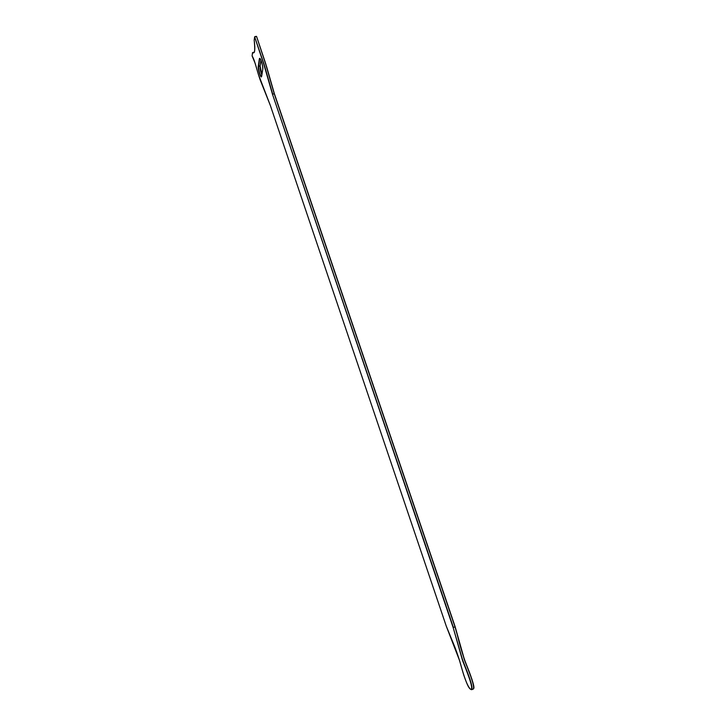 <?xml version="1.0" encoding="UTF-8"?>
<svg xmlns="http://www.w3.org/2000/svg" width="726" height="726" viewBox="0 0 726 726"><rect width="100%" height="100%" fill="white"/><g stroke="black" fill="none" stroke-linecap="round" stroke-linejoin="round"><path stroke-width="1.09" d="M252.122 55.757L252.521 52.671L254.218 52.172M252.203 56.029L252.103 55.902C255.18 60.712 257.784 74.397 260.979 81.902L270.371 105.533L446.245 626.075L459.531 660.442C462.117 669.735 466.519 686.315 470.856 689.455C474.214 689.119 466.337 670.27 462.553 660.524L453.151 627.554L272.486 94.271L263.738 64.015L254.645 36.899L263.974 63.952L272.695 94.135L274.41 93.79L455.157 626.81L459.494 643.427C462.435 654.081 465.811 663.863 469.613 672.757C475.702 689.446 473.661 688.166 473.316 689.028C475.076 685.689 468.098 669.572 464.368 659.752L455.011 626.892L274.228 93.763L265.571 63.77L256.577 36.482L265.68 63.616L274.31 93.527M272.486 94.271L453.414 627.491L455.166 626.81L464.177 658.772C467.789 668.592 474.314 683.021 473.706 688.484M256.36 36.327L254.817 36.672M252.521 52.671L252.103 55.902L255.125 63.235L258.311 74.17L270.371 105.533L446.245 626.066L454.703 646.712C460.32 661.431 461.3 667.394 463.751 674.998C468.088 687.54 468.914 687.286 469.831 688.702L471.129 689.591M254.218 40.111L254.2 40.229C255.389 49.704 254.826 53.878 252.521 52.762M260.389 59.042L259.59 59.233L258.52 66.356C258.774 71.221 259.754 74.642 261.478 76.611L261.659 76.23C261.215 79.76 257.694 69.351 258.274 66.22L259.336 59.096C259.772 55.348 263.402 66.057 262.767 69.233L261.659 76.23M262.767 69.233L262.767 69.151C262.721 65.531 261.904 62.118 260.307 58.933L259.336 59.096M261.859 74.851C260.552 71.529 259.935 68.58 260.026 66.002L258.274 66.22M260.997 60.249L260.026 66.002L260.933 60.086M254.191 40.166L254.635 36.826L256.432 36.554L254.635 36.826L254.2 40.229M453.151 627.554L462.426 659.417C466.083 669.308 473.425 685.843 471.728 689.655L473.316 689.028M260.135 65.93L261.895 74.597C260.598 70.948 260.017 68.044 260.162 65.866L261.015 60.285M252.657 52.517L253.592 52.798C253.501 52.018 255.679 55.557 254.191 40.202M261.687 76.076L262.794 69.088M455.166 626.81L274.41 93.808L266.723 67.037L256.577 36.482M470.856 689.455L471.728 689.655"/></g></svg>
